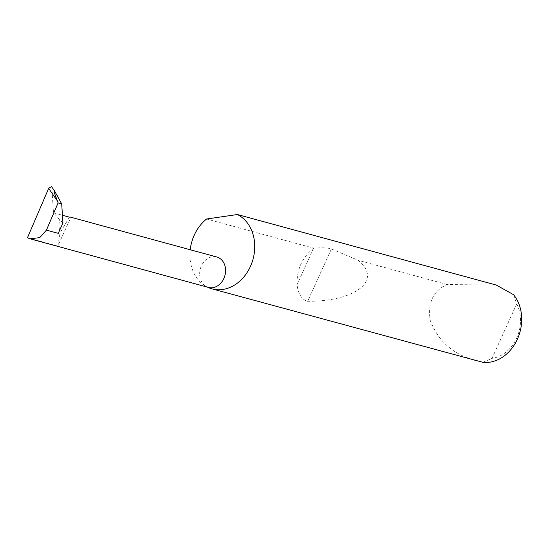 <?xml version="1.0" encoding="UTF-8"?>
<svg xmlns="http://www.w3.org/2000/svg" width="549" height="549" viewBox="0 0 549 549"><rect width="100%" height="100%" fill="white"/><g stroke="black" fill="none" stroke-linecap="round" stroke-linejoin="round"><path stroke-width="0.41" stroke-dasharray="2.75 2.06" d="M69.421 217.15L60.088 232.803L57.83 246.062L70.78 217.521M190.222 249.747A39.439 31.821 -74.8 0 0 206.149 286.468A15.777 12.73 105.2 0 1 200.81 267.37A15.777 12.73 105.2 0 1 216.773 256.98M496.262 285.055L447.112 284.533C433.298 290.62 427.65 302.506 430.148 320.184C436.826 337.971 448.753 350.324 465.929 357.241L476.148 360.823M313.699 248.182L313.568 248.272C302.183 257.351 296.666 269.511 297.023 284.759C298.244 294.134 301.785 299.651 307.653 301.298C356.294 301.387 382.646 280.017 358.209 260.308L331.397 248.958C327.554 247.75 321.652 247.489 313.699 248.182L206.596 219.003M447.112 284.533L358.209 260.308M208.476 287.422A15.777 12.73 105.2 0 1 206.149 286.468A39.439 31.821 -74.8 0 0 207.419 287.127M51.572 186.66L57.631 195.869M62.95 222.99L53.493 212.813L51.839 187.538M58.318 218.008A15.777 12.73 105.2 0 1 58.249 233.346M513.617 294.744L516.684 303.968L492.021 358.339L482.955 362.34M516.684 303.968A34.704 28.006 105.2 0 1 492.021 358.339M53.493 212.813L62.442 215.249M27.45 237.779L57.83 246.062M313.568 248.272L297.023 284.759M331.397 248.958L307.653 301.298"/><path stroke-width="0.82" d="M62.442 215.249L69.421 217.15M70.217 217.047L216.773 256.98A15.777 12.73 105.2 0 1 219.099 257.927A15.777 12.73 105.2 0 1 224.438 277.025A15.777 12.73 105.2 0 1 208.476 287.422L30.078 238.815L39.775 237.621L46.425 230.12L58.112 202.89L61.694 203.871L62.95 222.99L58.249 233.346L46.425 230.12M207.419 287.127A39.439 31.821 -74.8 0 0 211.969 288.843L482.955 362.34A39.439 31.821 -74.8 0 0 517.384 339.186A39.439 31.821 -74.8 0 0 513.617 294.744L496.262 285.055L237.381 214.522L206.596 219.003A39.439 31.821 -74.8 0 0 190.222 249.747M211.969 288.843A39.439 31.821 -74.8 0 0 251.867 262.868A39.439 31.821 -74.8 0 0 238.513 215.126A39.439 31.821 -74.8 0 0 237.381 214.522M58.112 202.89L54.063 192.04L54.557 190.956L61.694 203.871M30.078 238.815L27.45 237.779L48.772 188.115L51.572 186.66L54.557 190.956M48.6 188.485L48.772 188.115M57.535 201.167L48.655 188.396"/></g></svg>
